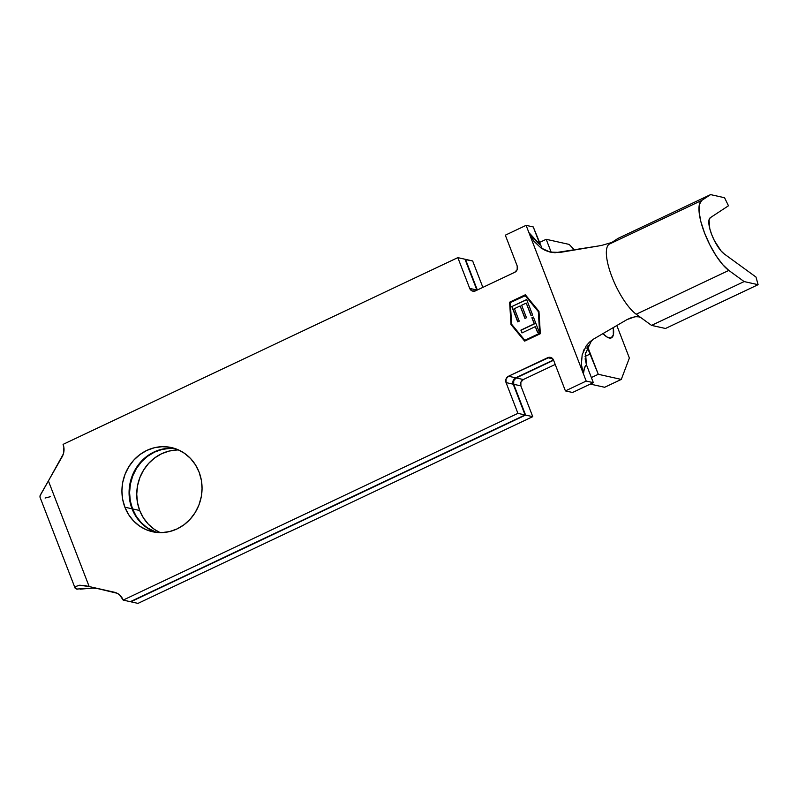 <?xml version="1.0" encoding="UTF-8"?>
<svg xmlns="http://www.w3.org/2000/svg" width="798" height="798" viewBox="0 0 798 798"><rect width="100%" height="100%" fill="white"/><g stroke="black" fill="none" stroke-linecap="round" stroke-linejoin="round"><path stroke-width="1.2" d="M132.548 508.915A43.132 39.91 102.6 0 1 138.004 466.122A43.132 39.91 102.6 0 1 175.161 448.606L169.854 448.386L162.034 449.444L154.513 452.117L147.56 456.296L141.465 461.823L136.448 468.486L132.707 476.017L130.393 484.147L129.575 492.556L130.313 500.915L132.548 508.915L136.219 516.226L141.166 522.59L147.211 527.757L156.478 532.406A43.132 39.91 102.6 0 1 132.548 508.915L139.7 510.501L132.548 508.915M178.612 449.972A43.132 39.91 -77.4 0 0 139.7 510.501L137.465 502.511L136.737 494.152L137.545 485.743L139.859 477.613L143.6 470.072L148.618 463.419L154.712 457.892L161.665 453.713L169.186 451.04L177.016 449.982M124.887 507.199A43.132 39.91 102.6 0 1 131.59 462.73A43.132 39.91 102.6 0 1 171.371 447.548A43.132 39.91 102.6 0 1 199.091 472.107L195.42 464.785L190.473 458.421L184.418 453.254L177.515 449.493L170.004 447.269L162.194 446.681L154.373 447.738L146.842 450.411L139.899 454.591L133.795 460.117L128.787 466.77L125.047 474.311L122.722 482.441L121.914 490.85L122.643 499.209L124.887 507.199L128.558 514.52L133.505 520.885L139.55 526.052L146.463 529.812L153.964 532.037L161.775 532.625L169.605 531.568L177.126 528.894L184.079 524.715L190.173 519.199L195.191 512.535L198.931 504.994L201.246 496.865L202.054 488.456L201.325 480.097L199.091 472.107A43.132 39.91 102.6 0 1 192.378 516.575A43.132 39.91 102.6 0 1 152.608 531.757A43.132 39.91 102.6 0 1 124.887 507.199L132.039 508.795L124.887 507.199M174.912 448.526A43.132 39.91 -77.4 0 0 137.575 465.892A43.132 39.91 -77.4 0 0 132.039 508.795L129.795 500.805M598.291 374.292L621.283 379.419L604.665 387.279L590.33 384.087L604.665 387.279L621.283 379.419L598.291 374.292L587.577 346.551L590.41 353.893L585.054 356.427L590.41 353.893L588.645 350.671L598.291 374.292L591.378 377.564L598.291 374.292M80.229 589.143L92.548 588.126L98.084 588.565L92.548 588.126L76.548 589.054L75.052 587.986L76.059 586.38L79.6 585.233L89.167 586.55L48.409 480.925L63.381 453.882L63.89 447.459L63.082 444.366L457.833 257.634L469.713 288.407L472.127 290.941L475.558 290.841L514.74 272.308L517.184 269.624L517.194 265.943L505.324 235.181L526.101 225.345L533.254 226.941L540.136 244.777L528.884 232.557L526.101 225.345L533.254 226.941L542.191 248.747M39.9 496.875L40.618 494.541L62.094 456.865A13.805 12.768 102.6 0 0 63.082 444.366L457.833 257.634L464.995 259.23L476.865 290.003L469.713 288.407A4.828 4.469 102.6 0 0 475.558 290.841L514.74 272.308A4.828 4.469 102.6 0 0 517.194 265.943L505.324 235.181L526.101 225.345L586.191 381.065L593.343 382.661L572.565 392.486L565.413 390.9L586.191 381.065L583.408 373.853L584.445 368.078L586.46 364.826L593.343 382.661L586.191 381.065L565.413 390.9L553.543 360.127L551.129 357.594L549.413 357.285L508.516 376.227L506.072 378.91L506.052 382.591L517.922 413.364L525.074 414.95L130.323 601.682L123.171 600.086L517.922 413.364L123.171 600.086L119.67 594.989L117.166 593.263L89.167 586.55L48.409 480.925L40.02 495.817M510.291 302.622L525.134 295.599L538.341 311.629L539.667 333.275L524.835 340.297L511.628 324.267L510.291 302.622L525.393 295.659L538.59 311.689L525.393 295.659L538.59 311.689L539.927 333.335L538.59 311.689L539.927 333.335L524.835 340.297L539.927 333.335L524.835 340.297L511.628 324.267L510.291 302.622M534.221 323.818L520.904 330.113L521.992 332.936L535.308 326.631L537.633 332.666L539.159 331.948L533.413 317.055L531.887 317.774L534.47 323.868L531.887 317.774L534.221 323.818L520.904 330.113L521.992 332.936L535.308 326.631L537.633 332.666L539.159 331.948L533.413 317.055L531.887 317.774L533.473 317.205L532.146 317.833L534.221 323.818M511.817 306.572L517.712 321.863L519.239 321.145L514.421 308.666L520.136 305.963L524.944 318.442L526.471 317.724L521.653 305.245L526.221 303.08L531.109 315.769L532.635 315.04L526.66 299.549L511.817 306.572L526.71 299.699L511.817 306.572L517.712 321.863L519.239 321.145L514.421 308.666L520.136 305.963L524.944 318.442L526.471 317.724L521.653 305.245L526.221 303.08L531.109 315.769L532.635 315.04L526.66 299.549L511.817 306.572M639.398 316.916L635.876 316.676L631.567 317.564L627.048 319.569L593.463 339.14L627.048 319.569L634.929 316.776L638.3 316.696L640.864 317.614L651.537 325.385L636.206 314.232L728.813 270.422L744.145 281.574L651.537 325.385L665.492 328.487L651.537 325.385L744.145 281.574L758.1 284.686L665.492 328.487L758.1 284.686L755.985 277.046L724.255 253.954A20.708 6.374 -115.3 0 1 711.706 234.602A20.708 6.374 -115.3 0 1 710.27 217.734L728.484 205.774L724.544 197.724L710.579 194.612L701.791 200.388L609.183 244.188L611.857 242.442L609.812 243.24M39.95 497.054L75.102 588.136L76.059 586.38L79.6 585.233L85.037 585.622L114.333 592.236A13.805 12.768 102.6 0 1 123.171 600.086L130.323 601.682L525.074 414.95L513.204 384.187L513.224 380.506L515.668 377.823L553.463 359.948L515.668 377.823L508.516 376.227L547.687 357.704L552.785 358.831L547.687 357.704A4.828 4.469 102.6 0 1 553.543 360.127L565.413 390.9L572.565 392.486L593.343 382.661L586.46 364.826L585.104 358.791M137.994 603.388L532.745 416.666L520.875 385.893L520.885 382.212L523.328 379.539L555.209 364.457L523.328 379.539L516.176 377.943L513.732 380.616L513.712 384.297L525.593 415.07L130.712 601.493A13.805 12.768 102.6 0 1 130.832 601.792L525.593 415.07L532.745 416.666L137.994 603.388L130.832 601.792L137.994 603.388M482.86 287.38L472.655 260.946L482.86 287.38M160.179 532.635L154.373 529.353L148.318 524.186L143.371 517.822L139.7 510.501A43.132 39.91 -77.4 0 0 160.189 532.635M553.583 360.247L516.176 377.943L553.583 360.247M465.104 259.53L477.334 290.003L465.503 259.35L472.655 260.946L465.104 259.53M476.865 290.003L464.995 259.23L457.833 257.634L469.713 288.407L476.865 290.003A4.828 4.469 -77.4 0 0 476.935 290.183M135.71 516.116L132.039 508.795A43.132 39.91 -77.4 0 0 156.218 532.376M132.199 475.907L135.939 468.366L140.957 461.703L147.051 456.177L153.994 452.007L161.525 449.334L169.346 448.276M524.645 341.125L540.336 333.704L538.959 311.34L525.323 294.771L509.623 302.193L510.999 324.567L524.645 341.125L510.999 324.567L509.623 302.193L510.999 324.567L524.795 341.055L511.259 324.616L509.623 302.193L525.323 294.771L538.959 311.34L540.336 333.704L524.645 341.125M45.087 498.042L50.324 496.705M77.376 589.183L75.052 587.986M569.193 244.417L546.191 239.3L539.288 242.562L546.191 239.3L569.193 244.417L574.45 250.003L569.193 244.417M616.834 325.524L629.373 358.033L621.283 379.419L629.373 358.033L616.834 325.524M551.228 252.328L546.191 239.3L551.228 252.328M602.959 333.604L607.088 337.075L611.078 337.963L613.313 335.04L613.303 327.579A27.611 8.499 -115.3 0 1 611.388 337.843A27.611 8.499 -115.3 0 1 602.959 333.604M591.148 341.464L593.074 339.379L591.148 341.464M585.213 354.222L591.089 341.514M588.156 345.494L586.829 348.167M585.483 352.556L586.46 364.826C584.794 366.073 583.777 369.085 583.408 373.853L528.884 232.557L533.802 241.106L528.884 232.557C533.333 238.393 537.084 242.472 540.136 244.777M560.006 252.427L550.031 252.078L540.984 247.949L533.802 241.106L540.984 247.949L545.313 250.432L550.031 252.078L554.999 252.747L598.64 245.954L560.006 252.427M581.373 364.387L582.181 354.741L586.191 345.863L589.463 342.133L593.463 339.14L589.463 342.133L586.191 345.863L582.181 354.741L581.373 364.387L583.408 373.853M640.864 317.614L636.206 314.232A40.03 12.319 -115.3 0 1 611.946 276.816A40.03 12.319 -115.3 0 1 609.183 244.188A40.03 12.319 64.7 0 0 611.946 276.816A40.03 12.319 64.7 0 0 636.206 314.232L728.813 270.422A40.03 12.319 -115.3 0 1 704.554 233.006A40.03 12.319 -115.3 0 1 701.791 200.388L609.183 244.188L617.981 238.412L710.579 194.612L617.981 238.412L611.857 242.442L602.68 245.126M602.101 245.265L598.64 245.954M701.791 200.388L710.579 194.612L724.544 197.724L728.484 205.774L710.27 217.734L709.043 219.809L709.791 228.707L711.706 234.602L714.41 240.677L721.023 250.881L724.255 253.954L755.985 277.046L758.1 284.686L744.145 281.574L728.813 270.422L722.569 264.477L716.005 255.609L709.781 244.747L704.554 233.006L700.853 221.615L699.078 211.739L699.397 204.418L701.791 200.388M587.567 349.654L588.645 350.671L587.567 349.654M525.423 294.901L509.882 302.252L525.423 294.901M537.832 332.576L535.308 326.631L537.832 332.576M522.181 332.836L520.904 330.113L534.47 323.868L521.154 330.173L522.181 332.836M531.308 315.669L526.221 303.08L531.308 315.669M525.144 318.352L520.136 305.963L525.144 318.352M517.912 321.774L512.067 306.622L517.912 321.774M525.074 414.95L517.922 413.364L506.052 382.591L513.204 384.187L525.074 414.95M532.745 416.666L525.593 415.07L513.712 384.297L520.875 385.893L532.745 416.666M506.052 382.591A4.828 4.469 102.6 0 1 508.516 376.227L515.668 377.823A4.828 4.469 -77.4 0 0 513.204 384.187L506.052 382.591M523.328 379.539A4.828 4.469 -77.4 0 0 520.875 385.893L513.712 384.297A4.828 4.469 102.6 0 1 516.176 377.943L523.328 379.539M583.238 351.389L583.917 349.783"/></g></svg>
